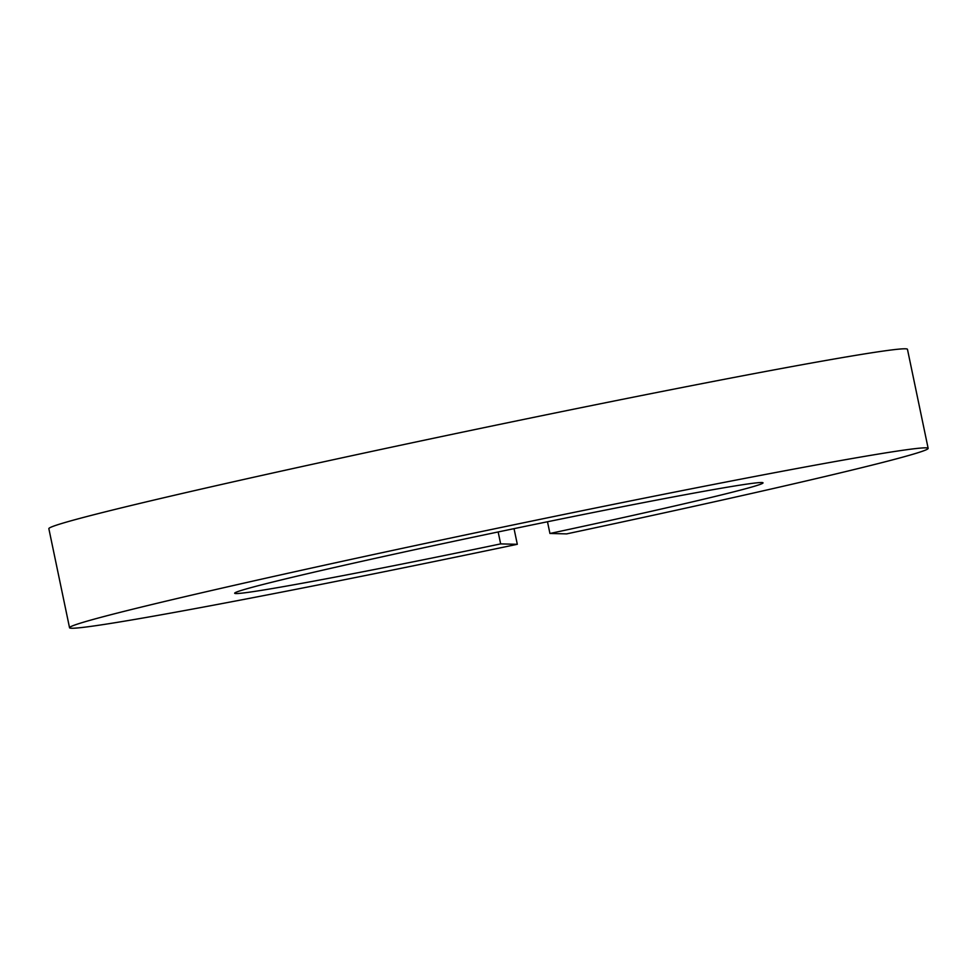 <?xml version="1.0" encoding="UTF-8"?>
<svg xmlns="http://www.w3.org/2000/svg" width="977" height="977" viewBox="0 0 977 977"><rect width="100%" height="100%" fill="white"/><g stroke="black" fill="none" stroke-linecap="round" stroke-linejoin="round"><path stroke-width="1.47" d="M547.486 521.767L549.941 533.479L566.587 533.894A438.575 9.904 168.2 0 0 928.15 448.358L907.462 349.314A438.575 9.904 168.2 0 0 476.129 429.306A438.575 9.904 168.2 0 0 48.85 528.679L69.538 627.722A438.575 9.904 168.2 0 0 517.309 544.299L514.036 528.655M928.15 448.358A438.575 9.904 168.2 0 0 496.817 528.349A438.575 9.904 168.2 0 0 69.538 627.722M498.16 531.964L500.651 543.896L517.309 544.299M549.941 533.479A269.896 6.094 168.2 0 0 763.037 482.846A269.896 6.094 168.2 0 0 497.598 532.074A269.896 6.094 168.2 0 0 234.663 593.234A269.896 6.094 168.2 0 0 500.651 543.896"/></g></svg>
